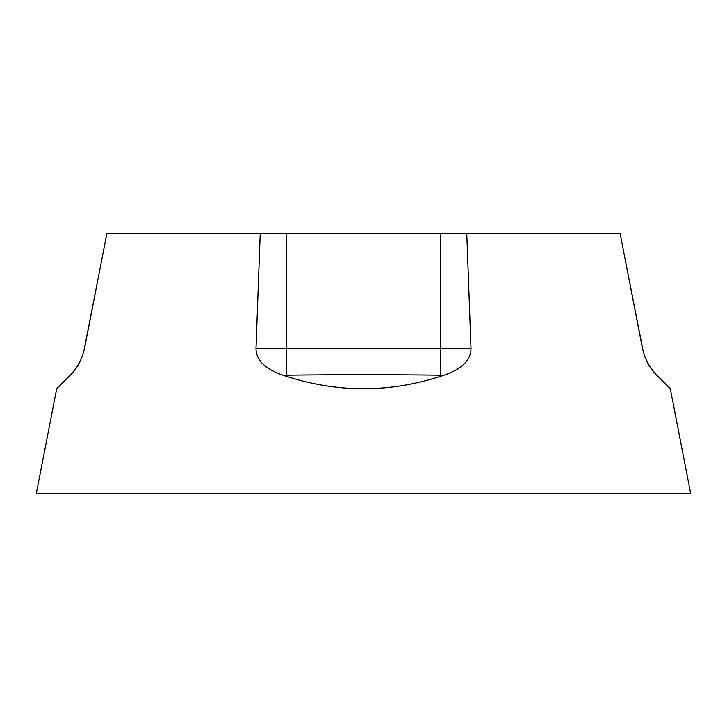 <?xml version="1.0" encoding="UTF-8"?>
<svg xmlns="http://www.w3.org/2000/svg" width="727" height="727" viewBox="0 0 727 727"><rect width="100%" height="100%" fill="white"/><g stroke="black" fill="none" stroke-linecap="round" stroke-linejoin="round"><path stroke-width="1.09" d="M620.158 233.621L642.423 348.16C645.185 359.82 649.974 368.825 656.799 375.187L670.303 388.691L690.65 493.379L36.35 493.379L56.697 388.691L70.201 375.187C77.035 368.816 81.824 359.81 84.577 348.16L106.842 233.621L260.23 233.621L256.004 348.16C255.831 359.82 264.792 368.825 282.876 375.187C336.628 393.262 390.372 393.262 444.124 375.187C462.218 368.816 471.178 359.81 470.996 348.16L466.77 233.621L620.158 233.621M466.77 233.621L260.23 233.621M656.772 375.159L655.336 373.669M71.609 373.723L70.201 375.187M100.29 267.336L83.687 351.95M71.664 373.66L75.835 368.534M76.553 367.489L80.379 360.837M81.642 357.984L82.86 354.703M643.313 351.95L625.583 261.52M644.149 354.712L645.358 357.993M646.63 360.846L650.447 367.498M651.201 368.571L655.39 373.723M256.004 348.16L286.402 348.16L286.402 233.621M440.598 233.621L440.598 348.16L470.996 348.16M282.876 375.187L286.665 375.187L286.402 348.16C332.33 348.887 395.779 348.869 440.598 348.16L440.335 375.187L444.124 375.187M286.665 375.187C332.421 374.541 395.679 374.559 440.335 375.187"/></g></svg>
